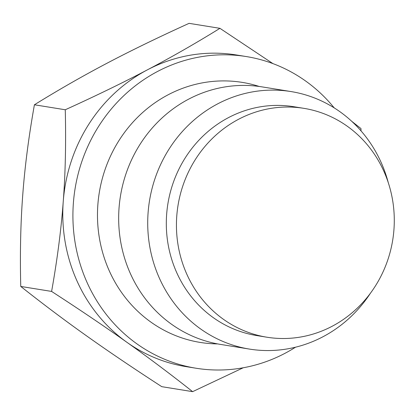 <?xml version="1.0" encoding="UTF-8"?>
<svg xmlns="http://www.w3.org/2000/svg" width="415" height="415" viewBox="0 0 415 415"><rect width="100%" height="100%" fill="white"/><g stroke="black" fill="none" stroke-linecap="round" stroke-linejoin="round"><path stroke-width="0.62" d="M295.527 347.199A157.845 148.067 -80.8 0 1 196.051 368.235L185.925 366.601A157.845 148.067 -80.8 0 1 126.938 342.323A157.845 148.067 -80.8 0 1 63.256 201.374A157.845 148.067 -80.8 0 1 147.429 69.824A157.845 148.067 -80.8 0 1 236.291 54.946L246.417 56.58A157.845 148.067 -80.8 0 1 334.205 107.879M196.051 368.235A157.845 148.067 -80.8 0 1 73.382 203.008A157.845 148.067 -80.8 0 1 246.417 56.58M351.697 121.279L360.967 128.562L361.019 130.875M334.054 107.698L334.744 108.222M243.252 367.763L192.627 391.656C170.648 374.252 148.752 357.808 126.938 342.323C105.192 326.844 80.079 309.881 51.605 291.423C57.296 259.453 61.181 229.433 63.256 201.374C65.404 173.32 66.073 142.786 65.264 109.762C96.187 95.72 123.571 82.409 147.429 69.824C171.354 57.254 195.522 43.419 219.945 28.329L272.914 63.604M217.61 343.905A131.705 123.54 -80.8 0 1 97.66 207.884A131.705 123.54 -80.8 0 1 231.103 81.138A131.705 123.54 -80.8 0 1 259.214 86.465M370.445 293.203A130.424 122.342 -80.8 0 1 249.467 349.088L220.417 344.393A130.424 122.342 -80.8 0 1 119.624 201.981A130.424 122.342 -80.8 0 1 250.997 85.646A130.424 122.342 -80.8 0 1 262.031 86.88L291.081 91.575A130.424 122.342 -80.8 0 1 388.295 182.725M249.467 349.088A130.424 122.342 -80.8 0 1 148.674 206.675A130.424 122.342 -80.8 0 1 280.047 90.34A130.424 122.342 -80.8 0 1 291.081 91.575M266.871 337.208L256.745 335.569A115.92 108.735 -80.8 0 1 167.162 208.999A115.92 108.735 -80.8 0 1 283.922 105.602A115.92 108.735 -80.8 0 1 293.727 106.702L303.853 108.336A115.92 108.735 99.2 0 0 294.048 107.236A115.92 108.735 99.2 0 0 177.288 210.633A115.92 108.735 99.2 0 0 266.871 337.208A115.92 108.735 99.2 0 0 392.704 240.119A115.92 108.735 99.2 0 0 303.853 108.336M219.945 28.329L189.09 23.344C158.167 37.386 130.782 50.697 106.925 63.277C83 75.852 58.831 89.681 34.409 104.777C28.718 136.748 24.833 166.763 22.758 194.827C20.61 222.881 19.946 253.415 20.75 286.438C42.729 303.842 64.621 320.292 86.439 335.776C108.18 351.251 133.293 368.214 161.772 386.671L192.627 391.656M65.264 109.762L34.409 104.777M51.605 291.423L20.75 286.438"/></g></svg>
